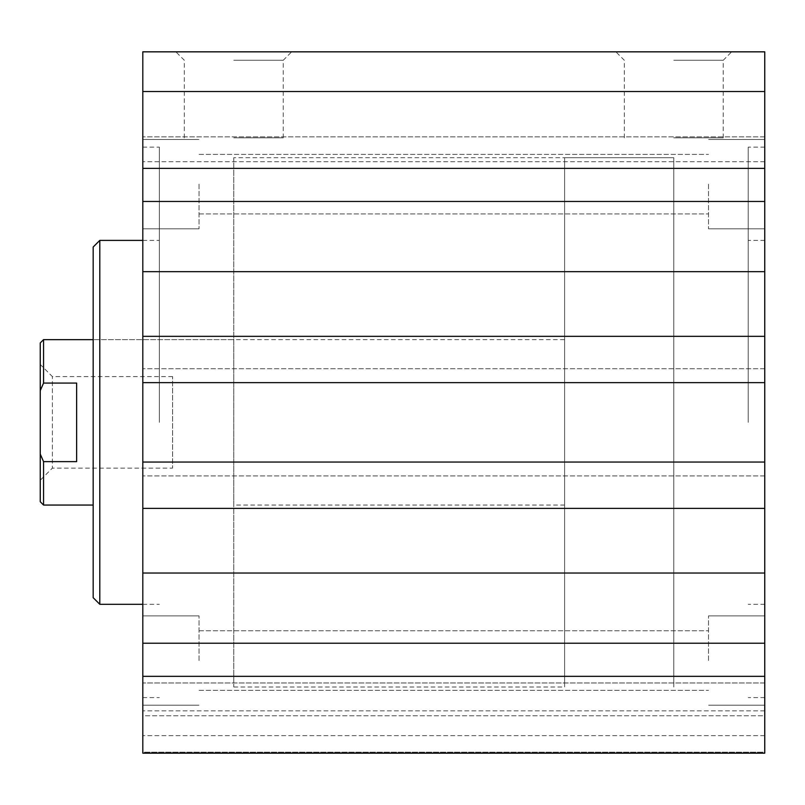 <?xml version="1.0" encoding="UTF-8"?>
<svg xmlns="http://www.w3.org/2000/svg" width="805" height="805" viewBox="0 0 805 805"><rect width="100%" height="100%" fill="white"/><g stroke="black" fill="none" stroke-linecap="round" stroke-linejoin="round"><path stroke-width="0.6" stroke-dasharray="4.03 3.02" d="M159.35 422.353L159.35 147.104L159.35 422.353M142.807 422.353L142.807 147.104L142.807 422.353M748.207 422.353L748.207 147.104L748.207 422.353M764.75 422.353L764.75 147.104L764.75 422.353M764.75 715.786L764.75 735.639L764.75 715.786L142.807 715.786L142.807 735.639L142.807 715.786L764.75 715.786M764.75 752.182L764.75 710.845L764.75 752.182L142.807 752.182L142.807 710.845L142.807 752.182L764.75 752.182M764.75 682.972L764.75 753.168L764.75 682.972L142.807 682.972L142.807 753.168L142.807 682.972L764.75 682.972M764.75 676.341L764.75 753.168L142.807 753.168L142.807 51.832L764.75 51.832L764.75 676.341L142.807 676.341M764.75 136.87L764.75 91.529L764.75 161.725L764.75 136.87L142.807 136.87L764.75 136.87M764.75 368.76L764.75 382.647L764.75 368.76L142.807 368.76L764.75 368.76M764.75 475.946L764.75 462.05L764.75 475.946L142.807 475.946L764.75 475.946M764.75 184.154L764.75 228.821L764.75 184.154M764.75 660.543L764.75 615.875L764.75 660.543M564.607 339.64L564.607 505.057L564.607 339.64L93.179 339.64L93.179 505.057L93.179 339.64L233.782 339.64L233.782 505.057L233.782 339.64M93.179 597.682L93.179 247.014M99.8 604.303L99.8 240.393M142.807 240.393L159.35 240.393M233.782 157.689L233.782 687.007L233.782 157.689L673.775 157.689L673.775 687.007L673.775 157.689L673.775 687.007L673.775 157.689L564.607 157.689L564.607 687.007L564.607 157.689M199.046 184.154L199.046 228.821L199.046 184.154M142.807 184.154L142.807 228.821L142.807 184.154M199.046 660.543L199.046 615.875L199.046 660.543M142.807 660.543L142.807 615.875L142.807 660.543M708.511 184.154L708.511 228.821L708.511 184.154M708.511 660.543L708.511 615.875L708.511 660.543M673.775 51.832L615.875 51.832L673.775 51.832M673.775 60.264L723.232 60.264L673.775 60.264M673.775 137.846L723.232 137.846L673.775 137.846M233.782 51.832L175.882 51.832L233.782 51.832M233.782 60.264L283.239 60.264L233.782 60.264M233.782 137.846L283.239 137.846L233.782 137.846M764.75 735.639L142.807 735.639L764.75 735.639M764.75 710.845L142.807 710.845L764.75 710.845M764.75 508.368L142.807 508.368M764.75 462.05L142.807 462.05M764.75 382.647L142.807 382.647M764.75 336.339L142.807 336.339M764.75 91.529L142.807 91.529M764.75 161.725L142.807 161.725L764.75 161.725M764.75 168.356L142.807 168.356M764.75 201.471L142.807 201.471M764.75 271.667L142.807 271.667M764.75 573.029L142.807 573.029M764.75 643.225L142.807 643.225M764.75 753.168L142.807 753.168L764.75 753.168M76.636 461.627L76.636 383.069L76.636 461.627L76.636 383.069L43.561 383.069L40.25 390.616L40.25 454.08L43.561 461.627L76.636 461.627M43.561 461.627L43.561 505.057M43.561 339.64L43.561 383.069M40.25 501.746L40.25 454.08M40.25 390.616L40.25 342.95M40.25 480.243L40.25 364.454L40.25 480.243L52.375 468.118L52.375 376.579L52.375 468.118L172.582 468.118L172.582 376.579L172.582 468.118M142.807 697.593L159.35 697.593M142.807 147.104L159.35 147.104M764.75 240.393L748.207 240.393M764.75 604.303L748.207 604.303M764.75 147.104L748.207 147.104M764.75 697.593L748.207 697.593M142.807 604.303L159.35 604.303M564.607 505.057L233.782 505.057M142.807 228.821L199.046 228.821L142.807 228.821M142.807 139.496L199.046 139.496L142.807 139.496M142.807 705.2L199.046 705.2L142.807 705.2M142.807 615.875L199.046 615.875L142.807 615.875M764.75 139.496L708.511 139.496L764.75 139.496M764.75 228.821L708.511 228.821L764.75 228.821M764.75 615.875L708.511 615.875L764.75 615.875M764.75 705.2L708.511 705.2L764.75 705.2M723.232 137.846L723.232 60.264L731.665 51.832M624.318 137.846L624.318 60.264L615.875 51.832M283.239 137.846L283.239 60.264L291.672 51.832M184.325 137.846L184.325 60.264L175.882 51.832M233.782 687.007L564.607 687.007M199.046 213.929L708.511 213.929L199.046 213.929M199.046 154.379L708.511 154.379L199.046 154.379M199.046 690.318L708.511 690.318L199.046 690.318M199.046 630.768L708.511 630.768L199.046 630.768M172.582 376.579L52.375 376.579L40.25 364.454"/><path stroke-width="1.21" d="M764.75 91.529L764.75 51.832L142.807 51.832L142.807 753.168L764.75 753.168L764.75 91.529L142.807 91.529M99.8 604.303L99.8 240.393L93.179 247.014L93.179 597.682L99.8 604.303L142.807 604.303M99.8 240.393L142.807 240.393M764.75 676.341L142.807 676.341M764.75 643.225L142.807 643.225M764.75 573.029L142.807 573.029M764.75 508.368L142.807 508.368M764.75 462.05L142.807 462.05M764.75 382.647L142.807 382.647M764.75 336.339L142.807 336.339M764.75 271.667L142.807 271.667M764.75 201.471L142.807 201.471M764.75 168.356L142.807 168.356M76.636 383.069L76.636 461.627L43.561 461.627L40.25 454.08L40.25 390.616L43.561 383.069L76.636 383.069M93.179 505.057L43.561 505.057L43.561 461.627M43.561 383.069L43.561 339.64L93.179 339.64M40.25 454.08L40.25 501.746L43.561 505.057M43.561 339.64L40.25 342.95L40.25 390.616"/></g></svg>
